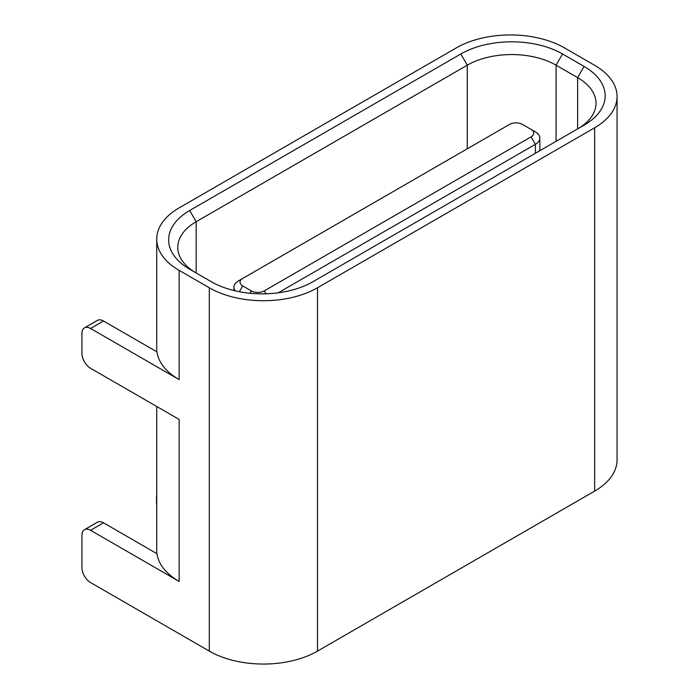 <?xml version="1.0" encoding="UTF-8"?>
<svg xmlns="http://www.w3.org/2000/svg" width="699" height="699" viewBox="0 0 699 699"><rect width="100%" height="100%" fill="white"/><g stroke="black" fill="none" stroke-linecap="round" stroke-linejoin="round"><path stroke-width="1.05" d="M278.219 292.794L535.39 144.317A15.238 8.799 0 0 0 539.846 138.096A15.238 8.799 0 0 0 535.39 131.875L531.074 129.385A9.139 5.277 180 0 1 531.074 136.855L264.266 290.889A9.139 5.277 180 0 1 251.334 290.889L242.719 285.917A9.139 5.277 180 0 1 242.719 278.447L238.403 280.937A15.238 8.799 0 0 0 233.938 287.158A15.238 8.799 0 0 0 235.362 290.871M238.403 280.937L509.527 124.413A9.139 5.277 180 0 1 522.459 124.413L535.39 131.875M156.733 495.128A9.139 5.277 120 0 0 156.506 497.199L156.506 502.17A15.238 8.799 -60 0 1 156.733 499.532M156.733 504.564A15.238 8.799 -60 0 1 156.506 502.17M594.657 491.1A76.497 44.168 0 0 0 617.06 459.872L617.06 96.541A76.497 44.168 180 0 1 594.657 127.768L594.657 491.1L317.503 651.11L317.503 287.778A76.497 44.168 180 0 1 209.307 287.778L209.307 651.11A76.497 44.168 0 0 0 317.503 651.11M209.307 651.11L90.564 582.555A12.189 7.042 60 0 1 81.94 567.623L81.94 535.268A12.189 7.042 60 0 1 84.465 529.693A12.189 7.042 60 0 1 90.564 530.296L103.496 522.826A12.189 7.042 -120 0 0 97.397 522.223L84.465 529.693M103.496 522.826L156.969 553.704A76.497 44.168 0 0 0 179.136 581.437L90.564 530.296M179.136 379.609L90.564 328.469L103.496 321.007L156.969 351.885A76.497 44.168 0 0 0 179.136 379.609L179.136 270.364L209.307 287.778M179.136 581.437L179.136 419.426L90.564 368.286A12.189 7.042 60 0 1 81.94 353.353L81.94 333.449A12.189 7.042 60 0 1 84.465 327.866A12.189 7.042 60 0 1 90.564 328.469M617.06 96.541A76.497 44.168 180 0 0 594.657 65.304L564.477 47.89A76.497 44.168 180 0 0 456.29 47.89L179.136 207.9A76.497 44.168 180 0 0 156.733 239.128L156.733 351.746M103.496 321.007A12.189 7.042 -120 0 0 97.397 320.404L84.465 327.866M196.07 272.925A62.788 36.252 180 0 1 177.773 247.341A62.788 36.252 180 0 1 196.166 221.714L467.281 65.182A62.788 36.252 180 0 1 556.072 65.182L577.627 77.624A62.788 36.252 180 0 1 596.02 103.26A62.788 36.252 180 0 1 577.715 128.834M179.136 270.364A76.497 44.168 180 0 1 156.733 239.128M312.977 281.688L584.093 125.156A71.927 41.529 0 0 0 584.093 66.422L562.538 53.98A71.927 41.529 0 0 0 460.816 53.98L189.7 210.513A71.927 41.529 0 0 0 189.7 269.237L211.247 281.688A71.927 41.529 0 0 0 312.977 281.688M317.503 287.778L594.657 127.768M531.074 136.855L535.39 144.317L535.39 153.273M264.266 290.889L265.943 293.79M251.334 290.889L249.971 293.257M242.719 285.917L239.364 291.719M584.093 66.422L577.627 77.624L577.627 128.887M556.072 141.329L556.072 65.182L562.538 53.98M196.166 272.977L196.166 221.714L189.7 210.513M467.281 148.8L467.281 65.182L460.816 53.98M539.846 150.696L539.846 138.096M233.938 290.531L233.938 287.158M156.733 406.495L156.733 553.564"/></g></svg>
